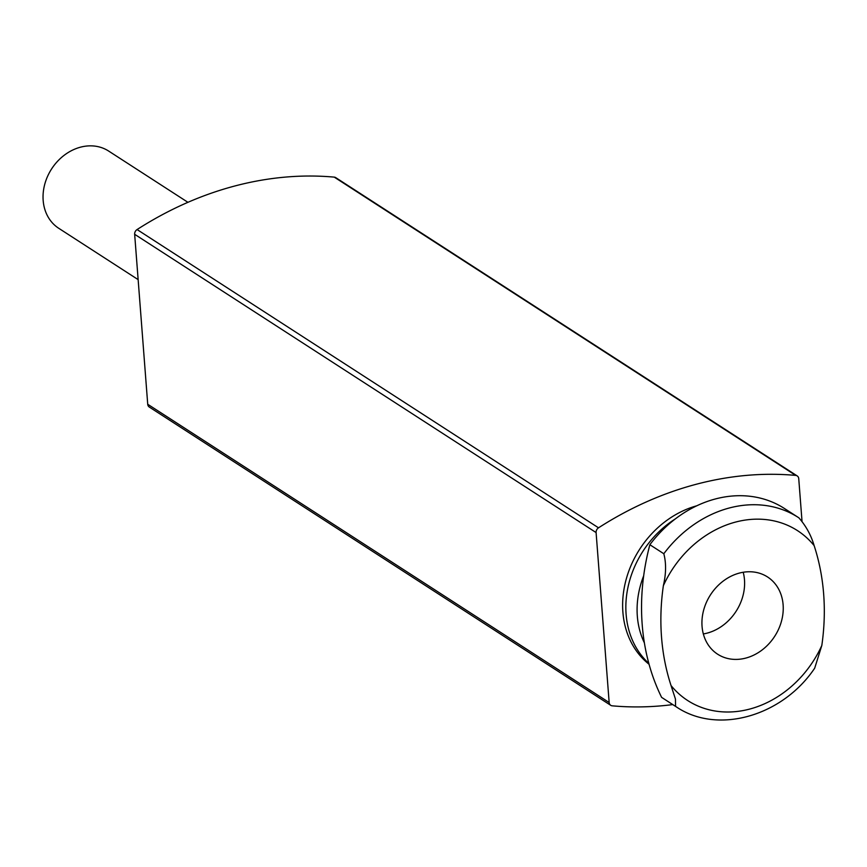 <?xml version="1.0" encoding="UTF-8"?>
<svg xmlns="http://www.w3.org/2000/svg" width="867" height="867" viewBox="0 0 867 867"><rect width="100%" height="100%" fill="white"/><g stroke="black" fill="none" stroke-linecap="round" stroke-linejoin="round"><path stroke-width="1.3" d="M798.886 517.837C806.017 525.987 811.1 535.242 814.135 545.614A229.896 191.108 -57.1 0 1 821.818 645.471L814.698 668.164C782.424 716.305 717.464 735.01 676.076 706.724A112.645 93.647 -57.1 0 1 675.556 706.388L675.447 699.062L671.047 685.548A229.896 191.108 -57.1 0 1 663.363 585.702C666.138 573.726 666.289 563.084 663.819 553.742A112.645 93.647 -57.1 0 1 798.377 517.512A112.645 93.647 -57.1 0 1 798.886 517.837L784.429 508.495A112.645 93.647 -57.1 0 0 649.86 544.725L663.819 553.742M783.118 604.808A45.984 38.224 -57.1 0 1 761.909 650.131A45.984 38.224 -57.1 0 1 717.627 654.195A45.984 38.224 -57.1 0 1 710.485 594.838A45.984 38.224 -57.1 0 1 767.544 576.967A45.984 38.224 -57.1 0 1 783.118 604.808M676.076 706.724L662.117 697.697A112.645 93.647 -57.1 0 1 661.608 697.371L675.556 706.388M649.86 544.725A229.896 191.108 122.9 0 0 661.608 697.371M672.781 704.589A344.838 286.674 -57.1 0 1 612.221 705.825A4.595 3.826 -57.1 0 1 610.726 705.315A4.595 3.826 -57.1 0 1 609.165 702.53L596.095 532.566A4.595 3.826 -57.1 0 1 598.523 527.819A344.838 286.674 -57.1 0 1 795.7 475.398A4.595 3.826 -57.1 0 1 797.185 475.907A4.595 3.826 -57.1 0 1 798.745 478.692L802.008 521.143M610.726 705.315L149.287 407.046A4.595 3.826 -57.1 0 1 147.726 404.26L134.656 234.296A4.595 3.826 -57.1 0 1 137.084 229.549A344.838 286.674 -57.1 0 1 334.261 177.128A4.595 3.826 -57.1 0 1 335.746 177.637L797.185 475.907M649.08 664.285A91.956 76.448 -57.1 0 1 626.906 576.815A91.956 76.448 -57.1 0 1 696.732 505.808M644.387 642.859A85.324 70.931 -57.1 0 1 643.693 575.742M648.841 663.428A91.956 76.448 -57.1 0 1 675.48 518.802M743.203 572.253A45.984 38.224 -57.1 0 1 744.482 579.839A45.984 38.224 -57.1 0 1 703.332 633.94M138.135 279.618L58.739 228.292A45.984 38.224 -57.1 0 1 51.597 168.935A45.984 38.224 -57.1 0 1 108.657 151.064L187.933 202.314M821.818 645.471A101.157 84.088 -57.1 0 1 671.047 685.548M663.363 585.702A101.157 84.088 -57.1 0 1 814.135 545.614M134.656 234.296L596.095 532.566M147.726 404.26L609.165 702.53M137.084 229.549L598.523 527.819M334.261 177.128L795.7 475.398"/></g></svg>
